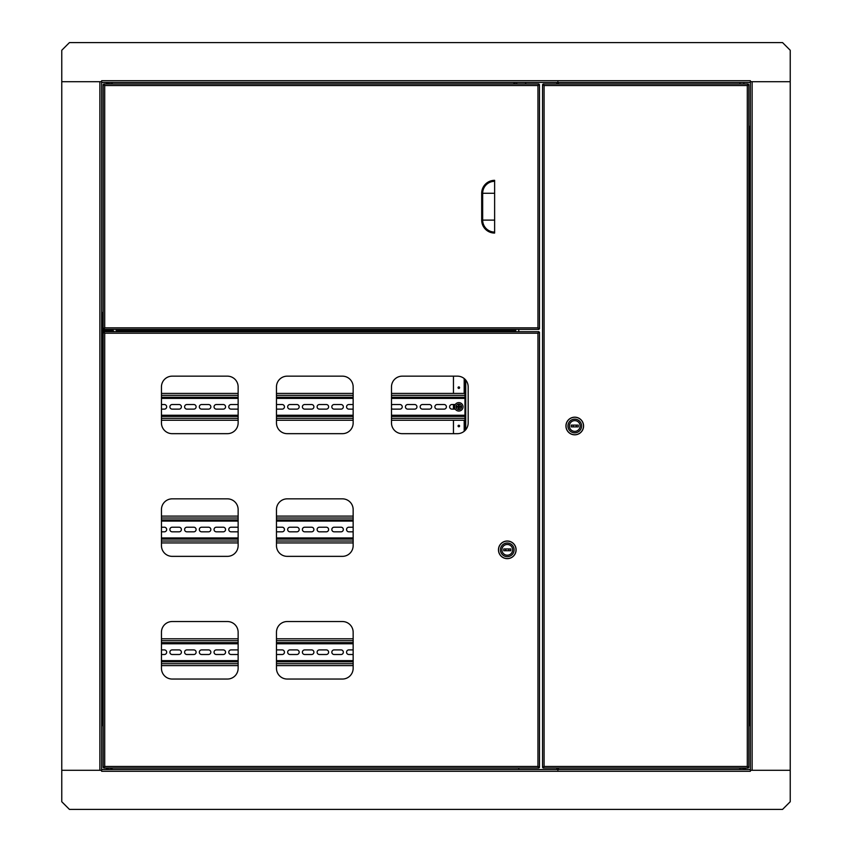 <?xml version="1.0" encoding="UTF-8"?>
<svg xmlns="http://www.w3.org/2000/svg" width="852" height="852" viewBox="0 0 852 852"><rect width="100%" height="100%" fill="white"/><g stroke="black" fill="none" stroke-linecap="round" stroke-linejoin="round"><path stroke-width="1.28" d="M108.161 330.81A0.767 0.767 0 0 1 107.235 330.683M107.011 330.15A0.767 0.767 0 0 1 108.161 329.49M103.177 725.052L101.644 725.979M113.146 331.375L113.146 329.383M101.644 770.293L61.77 770.293L61.77 801.732L69.438 809.4L782.562 809.4L790.23 801.732L790.23 770.293L750.356 770.293L750.356 771.294L101.644 771.294L101.644 80.706L750.356 80.706L750.356 81.707L790.23 81.707L790.23 770.293L752.124 770.293L752.124 81.707L790.23 81.707L790.23 50.268L782.562 42.6L69.438 42.6L61.77 50.268L61.77 81.707L99.876 81.707L99.876 770.293L61.77 770.293L61.77 81.707L101.644 81.707M750.356 727.352L750.186 190.976M748.823 126.948L750.356 126.021M748.823 725.052L750.356 725.979M750.356 124.648L750.356 191.263M750.356 81.707L750.356 770.293M743.913 82.474L739.93 82.474M112.07 82.474L108.087 82.474M101.644 82.474L750.356 82.474M750.356 769.526L101.644 769.526M557.89 770.133L558.656 767.993M558.656 84.007L557.89 81.867M543.47 82.474L533.203 82.474M518.783 769.526L518.783 767.993M518.783 331.684L518.783 329.383M533.203 769.526L543.47 769.526M458.823 386.893A0.767 0.767 0 0 1 459.59 387.66A0.767 0.767 0 0 1 458.823 388.427A0.767 0.767 0 0 1 458.057 387.66A0.767 0.767 0 0 1 458.823 386.893M458.823 425.233A0.767 0.767 0 0 1 459.59 426A0.767 0.767 0 0 1 458.823 426.767A0.767 0.767 0 0 1 458.057 426A0.767 0.767 0 0 1 458.823 425.233M465.724 429.759L465.724 380.067M465.181 430.367L465.181 379.459M453.456 433.668L453.456 420.249M453.456 409.13L453.456 404.53M453.456 393.411L453.456 376.158M748.823 190.976L749.739 190.976L749.739 200.944L748.823 200.944M749.739 195.96L748.823 195.96M748.823 650.662L749.739 650.662L749.739 660.502M749.739 650.662L749.739 651.578L748.823 651.578M749.739 656.956L748.823 656.956M749.739 661.418L748.823 661.418M101.931 652.281L101.814 653.527M103.177 656.04L102.261 656.04L102.261 661.024L103.177 661.024M102.261 656.04L102.261 651.056L103.177 651.056M101.644 350.087L102.176 331.684A1.001 1.001 0 0 1 103.177 330.683L103.177 330.15A1.534 1.534 0 0 0 101.644 331.684M103.177 330.683L113.146 330.683M103.177 330.15L113.146 330.15M536.11 329.383L532.127 329.383M103.763 329.383L104.711 327.85L537.953 327.85L539.486 328.797L537.953 327.85L538.901 329.383L103.763 329.383L104.711 327.85L103.177 328.797L103.177 84.593L104.711 85.541L103.763 84.007L104.711 85.541L104.711 327.85L103.177 328.797M538.901 329.383L537.953 327.85L537.953 85.541L538.901 84.007L537.953 85.541L539.486 84.593L537.953 85.541L104.711 85.541L103.177 84.593M539.486 328.797L539.486 84.593M538.901 84.007L103.763 84.007M494.629 180.336L494.629 193.276L482.669 193.276L482.669 220.114A11.96 11.96 0 0 0 494.629 232.074L494.629 233.054A12.94 12.94 0 0 1 481.689 220.114L481.689 193.276A12.94 12.94 0 0 1 494.629 180.336M494.629 232.074L494.629 193.276M494.629 181.316A11.96 11.96 0 0 0 482.669 193.276L481.689 193.276M113.976 84.007L106.18 83.698L113.976 84.007M108.129 84.007L108.161 82.474M532.202 767.993L536.036 767.993M532.202 331.684L536.036 331.684M287.209 679.044L342.419 679.044A10.735 10.735 0 0 0 353.154 668.309L353.154 632.269A10.735 10.735 0 0 0 342.419 621.534L287.209 621.534A10.735 10.735 0 0 0 276.474 632.269L276.474 668.309A10.735 10.735 0 0 0 287.209 679.044M172.189 679.044L227.399 679.044A10.735 10.735 0 0 0 238.134 668.309L238.134 632.269A10.735 10.735 0 0 0 227.399 621.534L172.189 621.534A10.735 10.735 0 0 0 161.454 632.269L161.454 668.309A10.735 10.735 0 0 0 172.189 679.044M287.209 556.356L342.419 556.356A10.735 10.735 0 0 0 353.154 545.621L353.154 509.581A10.735 10.735 0 0 0 342.419 498.846L287.209 498.846A10.735 10.735 0 0 0 276.474 509.581L276.474 545.621A10.735 10.735 0 0 0 287.209 556.356M172.189 556.356L227.399 556.356A10.735 10.735 0 0 0 238.134 545.621L238.134 509.581A10.735 10.735 0 0 0 227.399 498.846L172.189 498.846A10.735 10.735 0 0 0 161.454 509.581L161.454 545.621A10.735 10.735 0 0 0 172.189 556.356M402.229 433.668L457.439 433.668A10.735 10.735 0 0 0 468.174 422.933L468.174 386.893A10.735 10.735 0 0 0 457.439 376.158L402.229 376.158A10.735 10.735 0 0 0 391.494 386.893L391.494 422.933A10.735 10.735 0 0 0 402.229 433.668M276.474 422.933A10.735 10.735 0 0 0 287.209 433.668L342.419 433.668A10.735 10.735 0 0 0 353.154 422.933L353.154 386.893A10.735 10.735 0 0 0 342.419 376.158L287.209 376.158A10.735 10.735 0 0 0 276.474 386.893L276.474 422.933M161.454 422.933A10.735 10.735 0 0 0 172.189 433.668L227.399 433.668A10.735 10.735 0 0 0 238.134 422.933L238.134 386.893A10.735 10.735 0 0 0 227.399 376.158L172.189 376.158A10.735 10.735 0 0 0 161.454 386.893L161.454 422.933M103.763 767.993L104.711 766.459L537.953 766.459L539.486 767.407L537.953 766.459L538.901 767.993L103.763 767.993L104.711 766.459L103.177 767.407L103.177 332.269L104.711 333.217L103.763 331.684L104.711 333.217L104.711 766.459L103.177 767.407M538.901 767.993L537.953 766.459L537.953 333.217L538.901 331.684L537.953 333.217L539.486 332.269L537.953 333.217L104.711 333.217L103.177 332.269M539.486 767.407L539.486 332.269M538.901 331.684L103.763 331.684M116.213 331.684L515.716 331.684L515.716 330.683L116.213 330.683L116.213 331.684M116.213 330.683L116.213 329.383M515.716 329.383L515.716 330.683M108.129 331.684L112.027 331.684L108.129 331.375L108.161 330.683M112.027 331.375L113.976 331.375L112.027 331.684M112.027 767.993L108.129 767.993L112.027 768.302M108.161 769.526L108.161 768.302L106.18 768.302L108.129 767.993M111.995 769.526L111.995 768.302M542.554 767.407L544.087 766.459L542.554 767.407L542.554 84.593L544.087 85.541L543.139 84.007L544.087 85.541L544.087 766.459L747.289 766.459L748.237 767.993L747.289 766.459L747.289 85.541L748.823 84.593L748.823 767.407L747.289 766.459L748.823 767.407M542.554 84.593L544.087 85.541L747.289 85.541L748.823 84.593M748.237 84.007L747.289 85.541L748.237 84.007L543.139 84.007M543.139 767.993L544.087 766.459L543.139 767.993L748.237 767.993M745.819 84.007L738.024 84.007M743.871 84.007L743.839 82.474M738.024 767.993L745.819 768.302L738.024 767.993M743.871 767.993L743.839 769.526M740.005 769.526L740.005 768.302M514.949 84.007L514.949 82.474L514.949 84.007M525.684 84.007L525.684 82.474M101.644 312.514L103.177 312.514M580.127 426A5.368 5.368 0 0 1 574.759 431.368A5.368 5.368 0 0 1 569.392 426A5.368 5.368 0 0 1 574.759 420.632A5.368 5.368 0 0 1 580.127 426A5.368 5.368 0 0 1 574.759 431.368A5.368 5.368 0 0 1 569.392 426A5.368 5.368 0 0 1 574.759 420.632A5.368 5.368 0 0 1 580.127 426M567.933 426A6.827 6.827 0 0 1 574.759 419.173A6.827 6.827 0 0 1 581.586 426A6.827 6.827 0 0 1 574.759 432.827A6.827 6.827 0 0 1 567.933 426M583.503 426A8.744 8.744 0 0 0 574.759 417.256A8.744 8.744 0 0 0 566.016 426A8.744 8.744 0 0 0 574.759 434.744A8.744 8.744 0 0 0 583.503 426M565.941 426A8.818 8.818 0 0 1 574.759 417.182A8.818 8.818 0 0 1 583.577 426A8.818 8.818 0 0 1 574.759 434.818A8.818 8.818 0 0 1 565.941 426M573.502 426.884A1.534 1.534 0 0 1 573.502 425.116M576.016 425.116A1.534 1.534 0 0 1 576.016 426.884M571.234 425.116L571.234 426.884L578.284 426.884L578.284 425.116L571.234 425.116M501.913 549.838A5.368 5.368 0 0 1 507.281 544.471A5.368 5.368 0 0 1 512.648 549.838A5.368 5.368 0 0 1 507.281 555.206A5.368 5.368 0 0 1 501.913 549.838A5.368 5.368 0 0 1 507.281 544.471A5.368 5.368 0 0 1 512.648 549.838A5.368 5.368 0 0 1 507.281 555.206A5.368 5.368 0 0 1 501.913 549.838M514.107 549.838A6.827 6.827 0 0 1 507.281 556.665A6.827 6.827 0 0 1 500.454 549.838A6.827 6.827 0 0 1 507.281 543.012A6.827 6.827 0 0 1 514.107 549.838M498.537 549.838A8.744 8.744 0 0 0 507.281 558.582A8.744 8.744 0 0 0 516.024 549.838A8.744 8.744 0 0 0 507.281 541.095A8.744 8.744 0 0 0 498.537 549.838M516.099 549.838A8.818 8.818 0 0 1 507.281 558.656A8.818 8.818 0 0 1 498.463 549.838A8.818 8.818 0 0 1 507.281 541.02A8.818 8.818 0 0 1 516.099 549.838M508.537 548.954A1.534 1.534 0 0 1 508.537 550.722M506.024 550.722A1.534 1.534 0 0 1 506.024 548.954M510.806 550.722L510.806 548.954L503.756 548.954L503.756 550.722L510.806 550.722M161.454 409.13L164.372 409.13A2.3 2.3 0 0 0 166.672 406.83A2.3 2.3 0 0 0 164.372 404.53L161.454 404.53M181.391 406.83A2.3 2.3 0 0 0 179.09 404.53L172.189 404.53A2.3 2.3 0 0 0 169.889 406.83A2.3 2.3 0 0 0 172.189 409.13L179.09 409.13A2.3 2.3 0 0 0 181.391 406.83M196.109 406.83A2.3 2.3 0 0 0 193.809 404.53L186.907 404.53A2.3 2.3 0 0 0 184.607 406.83A2.3 2.3 0 0 0 186.907 409.13L193.809 409.13A2.3 2.3 0 0 0 196.109 406.83M210.838 406.83A2.3 2.3 0 0 0 208.538 404.53L201.636 404.53A2.3 2.3 0 0 0 199.336 406.83A2.3 2.3 0 0 0 201.636 409.13L208.538 409.13A2.3 2.3 0 0 0 210.838 406.83M225.556 406.83A2.3 2.3 0 0 0 223.256 404.53L216.355 404.53A2.3 2.3 0 0 0 214.054 406.83A2.3 2.3 0 0 0 216.355 409.13L223.256 409.13A2.3 2.3 0 0 0 225.556 406.83M238.134 404.53A2.3 2.3 0 0 0 237.985 404.53L231.084 404.53A2.3 2.3 0 0 0 228.783 406.83A2.3 2.3 0 0 0 231.084 409.13L237.985 409.13A2.3 2.3 0 0 0 238.134 409.13M276.474 409.13L282.15 409.13A2.3 2.3 0 0 0 284.451 406.83A2.3 2.3 0 0 0 282.15 404.53L276.474 404.53M299.169 406.83A2.3 2.3 0 0 0 296.869 404.53L289.968 404.53A2.3 2.3 0 0 0 287.667 406.83A2.3 2.3 0 0 0 289.968 409.13L296.869 409.13A2.3 2.3 0 0 0 299.169 406.83M313.898 406.83A2.3 2.3 0 0 0 311.598 404.53L304.697 404.53A2.3 2.3 0 0 0 302.396 406.83A2.3 2.3 0 0 0 304.697 409.13L311.598 409.13A2.3 2.3 0 0 0 313.898 406.83M328.616 406.83A2.3 2.3 0 0 0 326.316 404.53L319.415 404.53A2.3 2.3 0 0 0 317.114 406.83A2.3 2.3 0 0 0 319.415 409.13L326.316 409.13A2.3 2.3 0 0 0 328.616 406.83M343.335 406.83A2.3 2.3 0 0 0 341.034 404.53L334.133 404.53A2.3 2.3 0 0 0 331.833 406.83A2.3 2.3 0 0 0 334.133 409.13L341.034 409.13A2.3 2.3 0 0 0 343.335 406.83M391.494 408.545A2.3 2.3 0 0 0 393.028 409.13L399.929 409.13A2.3 2.3 0 0 0 402.229 406.83A2.3 2.3 0 0 0 399.929 404.53L393.028 404.53A2.3 2.3 0 0 0 391.494 405.115M416.947 406.83A2.3 2.3 0 0 0 414.647 404.53L407.746 404.53A2.3 2.3 0 0 0 405.445 406.83A2.3 2.3 0 0 0 407.746 409.13L414.647 409.13A2.3 2.3 0 0 0 416.947 406.83M431.676 406.83A2.3 2.3 0 0 0 429.376 404.53L422.475 404.53A2.3 2.3 0 0 0 420.174 406.83A2.3 2.3 0 0 0 422.475 409.13L429.376 409.13A2.3 2.3 0 0 0 431.676 406.83M446.395 406.83A2.3 2.3 0 0 0 444.094 404.53L437.193 404.53A2.3 2.3 0 0 0 434.893 406.83A2.3 2.3 0 0 0 437.193 409.13L444.094 409.13A2.3 2.3 0 0 0 446.395 406.83M161.454 420.249L238.134 420.249M276.474 420.249L353.154 420.249M391.494 420.249L464.958 420.249L464.958 393.411L391.494 393.411M161.454 416.415L238.134 416.415M276.474 416.415L353.154 416.415M391.494 416.415L464.958 416.415M455.287 404.53L451.922 404.53A2.3 2.3 0 0 0 449.622 406.83A2.3 2.3 0 0 0 451.922 409.13L455.287 409.13M353.154 404.53L348.862 404.53A2.3 2.3 0 0 0 346.562 406.83A2.3 2.3 0 0 0 348.862 409.13L353.154 409.13M161.454 397.245L238.134 397.245M276.474 397.245L353.154 397.245M391.494 397.245L464.958 397.245M161.454 393.411L238.134 393.411M276.474 393.411L353.154 393.411M463.041 406.83A4.217 4.217 0 0 0 458.823 402.613A4.217 4.217 0 0 0 454.606 406.83A4.217 4.217 0 0 0 458.823 411.047A4.217 4.217 0 0 0 463.041 406.83M458.823 404.104A2.726 2.726 0 0 0 456.097 406.83A2.726 2.726 0 0 0 458.823 409.556A2.726 2.726 0 0 0 461.539 406.83A2.726 2.726 0 0 0 458.823 404.104M458.44 408.364L459.207 408.364L459.207 407.213L460.357 407.213L460.357 406.447L459.207 406.447L459.207 405.296L458.44 405.296L458.44 406.447L457.29 406.447L457.29 407.213L458.44 407.213L458.44 408.364M161.454 531.818L164.372 531.818A2.3 2.3 0 0 0 166.672 529.518A2.3 2.3 0 0 0 164.372 527.218L161.454 527.218M181.391 529.518A2.3 2.3 0 0 0 179.09 527.218L172.189 527.218A2.3 2.3 0 0 0 169.889 529.518A2.3 2.3 0 0 0 172.189 531.818L179.09 531.818A2.3 2.3 0 0 0 181.391 529.518M196.109 529.518A2.3 2.3 0 0 0 193.809 527.218L186.907 527.218A2.3 2.3 0 0 0 184.607 529.518A2.3 2.3 0 0 0 186.907 531.818L193.809 531.818A2.3 2.3 0 0 0 196.109 529.518M210.838 529.518A2.3 2.3 0 0 0 208.538 527.218L201.636 527.218A2.3 2.3 0 0 0 199.336 529.518A2.3 2.3 0 0 0 201.636 531.818L208.538 531.818A2.3 2.3 0 0 0 210.838 529.518M225.556 529.518A2.3 2.3 0 0 0 223.256 527.218L216.355 527.218A2.3 2.3 0 0 0 214.054 529.518A2.3 2.3 0 0 0 216.355 531.818L223.256 531.818A2.3 2.3 0 0 0 225.556 529.518M238.134 527.218A2.3 2.3 0 0 0 237.985 527.218L231.084 527.218A2.3 2.3 0 0 0 228.783 529.518A2.3 2.3 0 0 0 231.084 531.818L237.985 531.818A2.3 2.3 0 0 0 238.134 531.818M276.474 531.818L282.15 531.818A2.3 2.3 0 0 0 284.451 529.518A2.3 2.3 0 0 0 282.15 527.218L276.474 527.218M299.169 529.518A2.3 2.3 0 0 0 296.869 527.218L289.968 527.218A2.3 2.3 0 0 0 287.667 529.518A2.3 2.3 0 0 0 289.968 531.818L296.869 531.818A2.3 2.3 0 0 0 299.169 529.518M313.898 529.518A2.3 2.3 0 0 0 311.598 527.218L304.697 527.218A2.3 2.3 0 0 0 302.396 529.518A2.3 2.3 0 0 0 304.697 531.818L311.598 531.818A2.3 2.3 0 0 0 313.898 529.518M328.616 529.518A2.3 2.3 0 0 0 326.316 527.218L319.415 527.218A2.3 2.3 0 0 0 317.114 529.518A2.3 2.3 0 0 0 319.415 531.818L326.316 531.818A2.3 2.3 0 0 0 328.616 529.518M343.335 529.518A2.3 2.3 0 0 0 341.034 527.218L334.133 527.218A2.3 2.3 0 0 0 331.833 529.518A2.3 2.3 0 0 0 334.133 531.818L341.034 531.818A2.3 2.3 0 0 0 343.335 529.518M161.454 542.937L238.134 542.937M276.474 542.937L353.154 542.937M161.454 539.103L238.134 539.103M276.474 539.103L353.154 539.103M353.154 527.218L348.862 527.218A2.3 2.3 0 0 0 346.562 529.518A2.3 2.3 0 0 0 348.862 531.818L353.154 531.818M161.454 519.933L238.134 519.933L161.454 519.933M276.474 519.933L353.154 519.933L276.474 519.933M161.454 516.099L238.134 516.099M276.474 516.099L353.154 516.099M161.454 654.506L164.372 654.506A2.3 2.3 0 0 0 166.672 652.206A2.3 2.3 0 0 0 164.372 649.906L161.454 649.906M181.391 652.206A2.3 2.3 0 0 0 179.09 649.906L172.189 649.906A2.3 2.3 0 0 0 169.889 652.206A2.3 2.3 0 0 0 172.189 654.506L179.09 654.506A2.3 2.3 0 0 0 181.391 652.206M196.109 652.206A2.3 2.3 0 0 0 193.809 649.906L186.907 649.906A2.3 2.3 0 0 0 184.607 652.206A2.3 2.3 0 0 0 186.907 654.506L193.809 654.506A2.3 2.3 0 0 0 196.109 652.206M210.838 652.206A2.3 2.3 0 0 0 208.538 649.906L201.636 649.906A2.3 2.3 0 0 0 199.336 652.206A2.3 2.3 0 0 0 201.636 654.506L208.538 654.506A2.3 2.3 0 0 0 210.838 652.206M225.556 652.206A2.3 2.3 0 0 0 223.256 649.906L216.355 649.906A2.3 2.3 0 0 0 214.054 652.206A2.3 2.3 0 0 0 216.355 654.506L223.256 654.506A2.3 2.3 0 0 0 225.556 652.206M238.134 649.906A2.3 2.3 0 0 0 237.985 649.906L231.084 649.906A2.3 2.3 0 0 0 228.783 652.206A2.3 2.3 0 0 0 231.084 654.506L237.985 654.506A2.3 2.3 0 0 0 238.134 654.506M276.474 654.506L282.15 654.506A2.3 2.3 0 0 0 284.451 652.206A2.3 2.3 0 0 0 282.15 649.906L276.474 649.906M299.169 652.206A2.3 2.3 0 0 0 296.869 649.906L289.968 649.906A2.3 2.3 0 0 0 287.667 652.206A2.3 2.3 0 0 0 289.968 654.506L296.869 654.506A2.3 2.3 0 0 0 299.169 652.206M313.898 652.206A2.3 2.3 0 0 0 311.598 649.906L304.697 649.906A2.3 2.3 0 0 0 302.396 652.206A2.3 2.3 0 0 0 304.697 654.506L311.598 654.506A2.3 2.3 0 0 0 313.898 652.206M328.616 652.206A2.3 2.3 0 0 0 326.316 649.906L319.415 649.906A2.3 2.3 0 0 0 317.114 652.206A2.3 2.3 0 0 0 319.415 654.506L326.316 654.506A2.3 2.3 0 0 0 328.616 652.206M343.335 652.206A2.3 2.3 0 0 0 341.034 649.906L334.133 649.906A2.3 2.3 0 0 0 331.833 652.206A2.3 2.3 0 0 0 334.133 654.506L341.034 654.506A2.3 2.3 0 0 0 343.335 652.206M161.454 665.625L238.134 665.625M276.474 665.625L353.154 665.625M161.454 661.791L238.134 661.791L161.454 661.791M276.474 661.791L353.154 661.791L276.474 661.791M353.154 649.906L348.862 649.906A2.3 2.3 0 0 0 346.562 652.206A2.3 2.3 0 0 0 348.862 654.506L353.154 654.506M161.454 642.621L238.134 642.621L161.454 642.621M276.474 642.621L353.154 642.621L276.474 642.621M161.454 638.787L238.134 638.787M276.474 638.787L353.154 638.787M102.645 725.052L102.645 661.024M102.645 651.056L102.645 330.842M102.645 330.246L102.645 312.514M749.355 126.948L749.355 190.976M749.355 200.944L749.355 650.662M749.355 661.418L749.355 725.052M556.888 769.526L556.888 767.993M556.888 84.007L556.888 82.474M464.191 431.282L464.191 420.249M464.191 393.411L464.191 378.544M494.629 220.114L481.689 220.114M516.717 84.007L516.717 82.474M513.948 82.474L513.948 84.007M161.454 418.332L238.134 418.332M276.474 418.332L353.154 418.332M391.494 418.332L464.958 418.332M161.454 415.265L238.134 415.265M276.474 415.265L353.154 415.265M391.494 415.265L464.958 415.265M161.454 398.395L238.134 398.395M276.474 398.395L353.154 398.395M391.494 398.395L464.958 398.395M161.454 395.328L238.134 395.328M276.474 395.328L353.154 395.328M391.494 395.328L464.958 395.328M161.454 541.02L238.134 541.02M276.474 541.02L353.154 541.02M161.454 537.953L238.134 537.953M276.474 537.953L353.154 537.953M161.454 521.083L238.134 521.083M276.474 521.083L353.154 521.083M161.454 518.016L238.134 518.016M276.474 518.016L353.154 518.016M161.454 663.708L238.134 663.708M276.474 663.708L353.154 663.708M161.454 660.641L238.134 660.641M276.474 660.641L353.154 660.641M161.454 643.771L238.134 643.771M276.474 643.771L353.154 643.771M161.454 640.704L238.134 640.704M276.474 640.704L353.154 640.704M111.995 82.474L111.995 83.698M111.995 329.383L111.995 330.15M111.995 330.683L111.995 331.375M108.161 329.383L108.161 330.15M740.005 82.474L740.005 83.698"/></g></svg>
